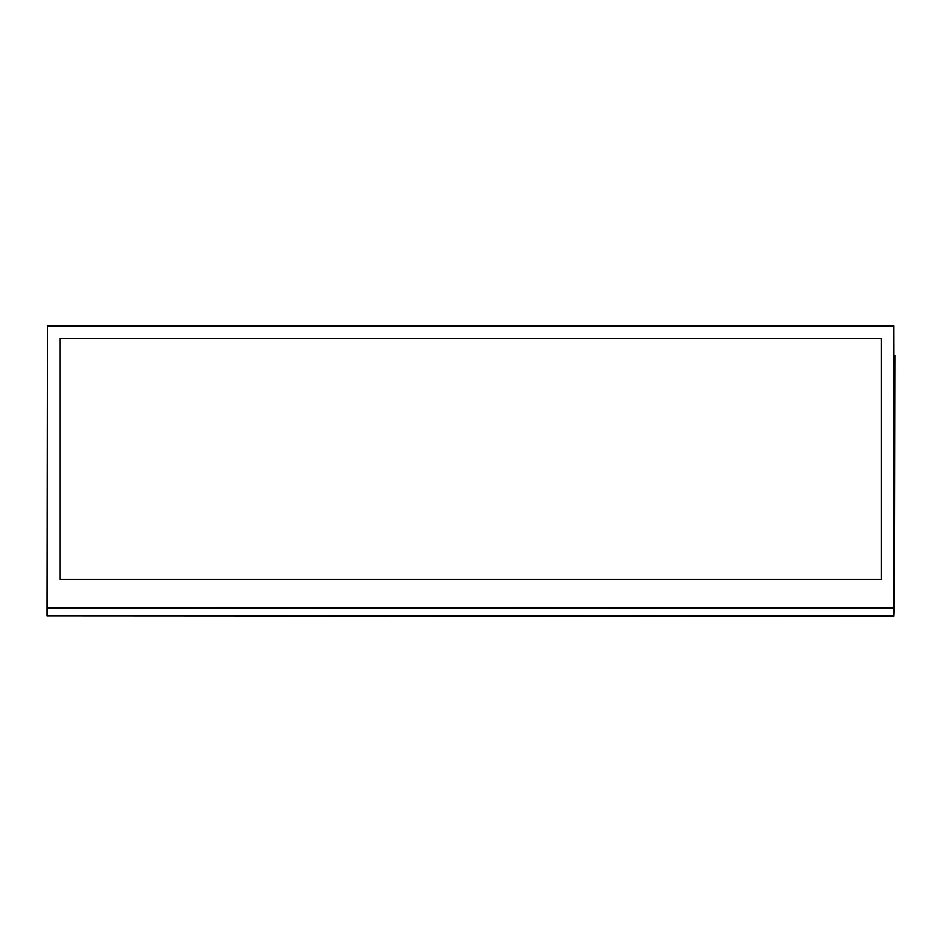 <?xml version="1.0" encoding="UTF-8"?>
<svg xmlns="http://www.w3.org/2000/svg" width="942" height="942" viewBox="0 0 942 942"><rect width="100%" height="100%" fill="white"/><g stroke="black" fill="none" stroke-linecap="round" stroke-linejoin="round"><path stroke-width="1.41" d="M47.1 616.009L47.1 608.308L47.524 616.009L893.617 616.009L893.617 608.308L47.524 607.884L894.04 608.308L893.617 616.433L47.1 616.009M894.04 608.308L894.04 607.449L47.1 608.308L47.524 325.567L893.617 325.567L894.04 607.884M59.935 579.436L881.217 579.436L881.217 338.402L59.935 338.402L59.935 579.436M894.04 355.511L894.04 577.941M894.476 577.941L894.9 355.511L894.476 577.941M47.524 325.991L47.524 607.449L893.617 607.449L893.617 325.991L47.524 325.991"/></g></svg>
